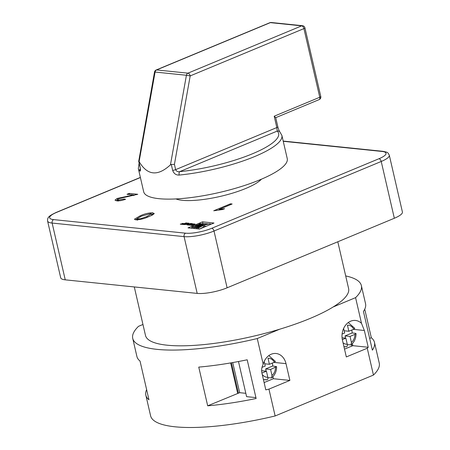 <?xml version="1.0" encoding="UTF-8"?>
<svg xmlns="http://www.w3.org/2000/svg" width="450" height="450" viewBox="0 0 450 450"><rect width="100%" height="100%" fill="white"/><g stroke="black" fill="none" stroke-linecap="round" stroke-linejoin="round"><path stroke-width="0.67" d="M263.199 364.247C261.72 367.065 261.293 370.012 261.923 373.089L265.793 389.863A117.326 28.187 -13 0 0 268.942 389.121L289.879 380.413L286.009 363.639A15.008 11.919 -84.1 0 0 276.047 353.492A15.008 11.919 -84.1 0 0 271.232 354.229A15.008 11.919 -84.1 0 0 263.199 364.247L257.265 338.541A117.326 28.187 167 0 1 132.727 338.383A117.326 28.187 167 0 1 138.51 326.329L142.959 324.478M345.69 275.934A117.326 28.187 167 0 1 361.367 285.598L365.535 303.66A117.326 28.187 167 0 1 363.437 311.445L372.375 350.151A117.326 28.187 -13 0 0 374.473 342.371L379.238 363.021A117.326 28.187 167 0 1 373.449 375.069L367.256 348.233L346.32 356.94L342.444 340.166A15.008 11.919 -84.1 0 1 350.668 321.188A15.008 11.919 -84.1 0 1 355.478 320.456A15.008 11.919 -84.1 0 1 361.513 323.353L355.579 297.647L333.129 306.984A104.231 25.037 167 0 1 310.05 318.465A104.231 25.037 167 0 1 279.714 329.203A104.231 25.037 167 0 1 145.485 335.436L134.291 286.937M179.184 175.061C176.012 175.196 173.835 173.627 172.648 170.347L171.292 164.464L170.46 164.818C157.731 176.574 147.285 175.5 139.123 161.595L138.746 161.117L140.108 167.001C140.67 170.207 140.563 171.546 139.787 171.011A73.671 17.696 167 0 1 138.324 168.553L143.685 191.779A73.671 17.696 -13 0 0 185.912 198.152A73.671 17.696 -13 0 0 259.999 179.786A73.671 17.696 -13 0 0 287.252 158.636L281.886 135.411A73.671 17.696 167 0 1 254.638 156.561A73.671 17.696 167 0 1 179.184 175.061A2.728 1.271 -95.5 0 1 179.73 171.624C177.812 172.001 176.451 171.338 175.641 169.644L276.823 127.558L277.222 131.079A2.728 2.616 -45.9 0 1 279.714 131.698L279.787 131.777C279.006 130.556 278.353 128.886 277.83 126.776A2.728 0.658 -13 0 1 276.823 127.558L274.202 116.207L275.653 117.692M175.928 198.928A46.384 11.143 -13 0 0 245.891 188.415A46.384 11.143 -13 0 0 261.405 179.196M133.453 194.963L126.996 194.299L129.139 193.404L137.767 194.293L118.918 198.624L117.653 199.609L118.614 199.997L124.116 199.007L125.595 199.271C122.164 200.52 119.183 201.032 116.646 200.796L114.992 200.154L117.203 198.461L133.453 194.963L133.594 195.57M214.003 223.026L202.528 221.844L188.01 227.88L199.485 229.061L214.003 223.026M183.634 224.522L187.178 223.048L185.957 222.924L184.354 223.594L182.43 223.397L181.912 223.611L183.842 223.808L182.959 224.173L180.816 223.954L180.281 224.179L183.634 224.522M189.056 224.061L188.572 223.892L189.09 223.245L187.824 223.116L187.178 223.926L184.252 224.584L188.482 224.297L187.088 224.876L188.308 225.006L191.571 223.504L190.631 223.408L189.056 224.061L189.191 224.634M188.893 224.758L188.572 223.892M192.814 224.449L190.851 224.246L190.288 224.482L192.251 224.685L191.419 225.034L188.702 225.045L192.06 225.388L194.653 224.308A2.098 0.501 -13 0 0 195.137 224.066L191.706 223.796L193.854 224.016L192.814 224.449L192.943 225.023M154.102 213.75C152.972 214.718 151.116 215.713 148.534 216.726C144.292 218.706 140.057 219.735 135.827 219.819L134.398 219.234L140.074 215.859C144.315 213.885 148.545 212.856 152.764 212.771L154.102 213.75L154.209 213.356M213.722 210.78L230.445 203.822L232.138 203.996L219.105 209.419L224.618 208.704L222.638 209.526L213.722 210.78M272.312 363.082A12.279 9.754 -84.1 0 1 272.734 366.002L276.587 366.621C276.621 371.368 274.956 375.114 271.597 377.859L267.902 377.713M271.592 377.859L272.002 375.531L270.596 369.456L276.587 366.621M262.007 367.369L265.224 366.03L264.178 361.502M274.326 362.244A9.551 7.583 95.9 0 0 268.003 358.217L269.409 364.292L274.326 362.244L275.383 361.401L268.824 355.596M354.954 334.367L350.032 336.414L351.433 342.489A9.551 7.583 95.9 0 0 354.954 334.367L356.023 333.585L355.466 333.304L352.164 332.961A12.279 9.754 95.9 0 0 351.748 330.047M351.433 342.489L351.028 344.818L347.332 344.672M342.062 337.764L345.853 338.152L347.254 344.233C347.535 345.825 347.192 346.657 346.219 346.725A12.279 9.754 -84.1 0 1 344.441 346.748A12.279 9.754 -84.1 0 1 343.952 346.686M345.853 338.152L342.332 339.621M353.762 329.209L348.84 331.256L347.439 325.181A9.551 7.583 95.9 0 1 353.762 329.209L354.814 328.359L348.261 322.554M374.473 342.371A117.326 28.187 -13 0 0 371.334 337.753L364.736 309.189M367.256 348.233A117.326 28.187 -13 0 0 368.218 347.265L364.348 330.491L361.513 323.353M361.367 285.598A117.326 28.187 167 0 1 355.579 297.647M279.714 329.203L257.265 338.541M373.449 375.069L275.141 415.963L268.942 389.121M132.727 338.383L136.896 356.445A117.326 28.187 -13 0 0 140.034 361.069L148.972 399.78A117.326 28.187 167 0 1 145.834 395.156A117.326 28.187 167 0 1 146.632 389.632M198.754 367.104A117.326 28.187 -13 0 0 247.191 359.792L256.129 398.503A117.326 28.187 167 0 1 207.692 405.816L198.754 367.104M275.141 415.963A117.326 28.187 167 0 1 150.598 415.806L145.834 395.156M255.921 397.609L246.594 396.647L238.483 361.519M352.35 343.648L352.817 345.679L351.776 346.118L351.405 344.526M227.109 287.809L394.335 218.256L381.229 161.477L214.003 231.03L227.109 287.809A21.831 5.242 167 0 1 197.19 293.406L184.084 236.627L52.138 223.059L65.244 279.838L197.19 293.406M140.394 177.536L56.717 212.338A19.102 4.59 -13 0 0 53.629 219.611L185.58 233.179A19.102 4.59 -13 0 0 211.753 228.279L378.984 158.726A2.728 1.524 -112.6 0 1 381.229 161.477A21.831 5.242 167 0 0 389.301 155.211L402.412 211.989A21.831 5.242 167 0 1 394.335 218.256M65.244 279.838A21.831 5.242 167 0 1 60.699 277.791L47.587 221.018A21.831 5.242 167 0 0 52.138 223.059A2.728 2.166 -84.1 0 1 53.629 219.611M337.804 241.768L348.604 288.54A104.231 25.037 167 0 1 333.129 306.984M171.292 164.464L174.426 164.379L175.641 169.644A2.728 0.658 -13 0 1 172.648 170.347M170.46 164.818L186.418 75.263L190.187 75.909L174.426 164.379M156.156 69.998A2.728 1.524 -112.6 0 1 156.606 69.936A2.728 2.166 -84.1 0 0 155.081 72.045L154.513 72.039A2.728 2.728 0 0 1 156.156 69.998L269.882 22.697A2.728 1.524 -112.6 0 1 270.332 22.635L156.606 69.936L187.942 73.159L301.674 25.858L270.332 22.635A2.728 2.166 -84.1 0 1 271.209 22.5L302.546 25.723A2.728 2.166 -84.1 0 0 301.674 25.858A2.728 1.524 -112.6 0 1 303.919 28.609L190.187 75.909A2.728 1.524 -112.6 0 0 187.942 73.159A2.728 2.166 -84.1 0 0 186.418 75.263L155.081 72.045L139.123 161.595M138.746 161.117L154.513 72.039M139.787 171.011A2.728 2.616 -45.9 0 1 140.299 168.733M232.718 362.571L239.67 392.681L245.829 393.317M239.67 392.681L207.692 405.816M237.673 393.345L230.648 362.925M231.401 362.796L238.421 393.204M351.726 345.909L352.772 345.471M369.669 338.445L371.334 337.753M352.817 345.679L368.218 347.265M351.776 346.118L344.514 349.132M272.919 376.684L273.386 378.72L289.879 380.413M273.386 378.72L264.111 382.573M261.917 373.067L266.417 371.194L267.823 377.269C268.104 378.861 267.761 379.693 266.788 379.766A12.279 9.754 -84.1 0 1 265.005 379.789A12.279 9.754 -84.1 0 1 263.385 379.446M343.614 328.461L344.661 332.994L342.096 334.058M269.409 364.292L264.713 363.808M270.596 369.456L265.652 368.944L272.734 366.002M266.417 371.194L261.624 370.699M265.652 368.944L266.164 371.166M344.149 330.772L348.84 331.256M352.164 332.961L345.082 335.908L350.032 336.414M345.082 335.908L345.594 338.13M135.602 219.791L137.081 218.919M140.259 216.675L140.074 215.859M151.639 214.284L153.124 214.324L152.764 212.771M140.676 218.722L146.835 216.557L151.549 213.891L150.834 213.576L141.756 216.034L137.031 218.694L137.773 219.021L140.676 218.722L140.816 219.341M147.015 217.344L146.835 216.557M137.959 219.814L137.773 219.021M193.989 224.584L193.854 224.016M192.308 223.858L192.24 223.571M189.332 225.107L189.264 224.809M191.486 225.332L191.419 225.034M192.381 225.253L192.251 224.685M190.918 224.55L190.851 224.246M190.761 223.982L190.631 223.408M188.618 224.876L188.482 224.297M188.089 224.257L187.824 223.116M180.883 224.241L180.816 223.954M183.021 224.46L182.959 224.173M183.971 224.381L183.842 223.808M184.489 224.167L184.354 223.594M186.092 223.504L185.957 222.924M208.626 223.982L202.882 223.391L201.251 224.072M191.886 227.97L191.284 228.218M202.882 223.391L202.528 221.844M211.089 224.235L210.319 224.156M199.519 229.05L203.597 227.014L203.231 225.478M203.574 226.896L204.846 226.564L204.48 224.966L194.507 227.481L196.155 227.649L204.48 224.966M204.491 225.011L204.84 226.513M204.879 226.429L206.662 226.08M198.619 224.319L203.642 224.522L200.447 223.56L198.619 224.319L198.754 224.904M195.255 225.72L204.688 224.55L197.342 224.848L195.255 225.72L195.356 226.153M210.077 223.723L193.792 226.328L191.706 227.194L193.354 227.362L210.077 223.723M210.274 224.572L210.094 223.785L210.263 224.578M193.607 228.459L193.354 227.362M191.959 228.285L191.706 227.194M196.408 228.746L196.155 227.649M194.76 228.578L194.507 227.481M198.602 227.903L203.243 225.461L197.162 227.756L198.602 227.903L198.855 228.999M197.415 228.847L197.162 227.756M203.243 225.461L203.597 227.014M129.403 194.546L129.139 193.404M133.549 195.373L134.151 195.435M118.806 200.835L118.614 199.997M124.284 199.732L124.116 199.007M116.117 200.728L117.562 200.008L117.203 198.461M127.873 196.633L127.727 195.981M230.631 204.626L230.445 203.822M219.234 209.964L219.105 209.419M378.984 158.726A19.102 4.59 -13 0 0 382.072 151.453L283.247 141.294M272.002 375.531A9.551 7.583 95.9 0 0 275.518 367.408M343.058 342.827A9.551 7.583 95.9 0 0 347.254 344.233M274.202 116.207L319.764 97.256L303.919 28.609A2.728 0.658 167 0 0 304.926 27.821A2.728 2.728 0 0 0 302.546 25.723M277.222 131.079L179.73 171.624A70.942 17.044 -13 0 0 252.394 153.81A70.942 17.044 -13 0 0 277.222 131.079M211.753 228.279A2.728 1.524 -112.6 0 1 214.003 231.03A21.831 5.242 167 0 1 184.084 236.627A2.728 2.166 -84.1 0 1 185.58 233.179M319.764 97.256A2.728 1.524 67.4 0 1 319.162 99.602A2.728 2.728 0 0 0 320.777 96.469A2.728 0.658 167 0 1 319.764 97.256M140.108 167.001A2.728 0.658 167 0 1 139.995 166.866L140.445 169.02M353.391 329.361L364.348 330.491M273.954 362.402L286.009 363.639M262.221 374.4A9.551 7.583 95.9 0 0 267.823 377.269M187.166 224.353L187.076 223.965M187.273 224.331L187.178 223.926M204.801 226.575L204.441 225.028M203.558 227.042L203.197 225.495M382.072 151.453A2.728 2.166 -84.1 0 1 382.944 151.318C388.125 152.454 387.523 152.078 389.301 155.211M56.717 212.338A2.728 1.524 -112.6 0 0 56.267 212.4L140.366 177.418M346.438 346.725L343.957 346.697M267.007 379.761L263.43 379.626M356.023 333.585C356.057 338.332 354.392 342.079 351.028 344.824M281.886 135.411L279.714 131.698M275.698 117.534L277.83 126.776M275.726 117.669L319.162 99.602M320.777 96.469L304.926 27.821M271.209 22.5A2.728 2.728 0 0 0 269.882 22.697M138.656 161.061L139.995 166.866M139.134 163.148L138.324 168.553M137.031 218.694L137.391 220.241M151.549 213.891L151.909 215.438M188.752 224.82L188.556 223.948M210.403 224.522L210.218 223.723M204.547 224.977L204.902 226.524M117.653 199.609L118.007 201.156M283.191 141.064L382.944 151.318M56.267 212.4C49.163 215.803 47.244 217.204 47.587 221.018"/></g></svg>
